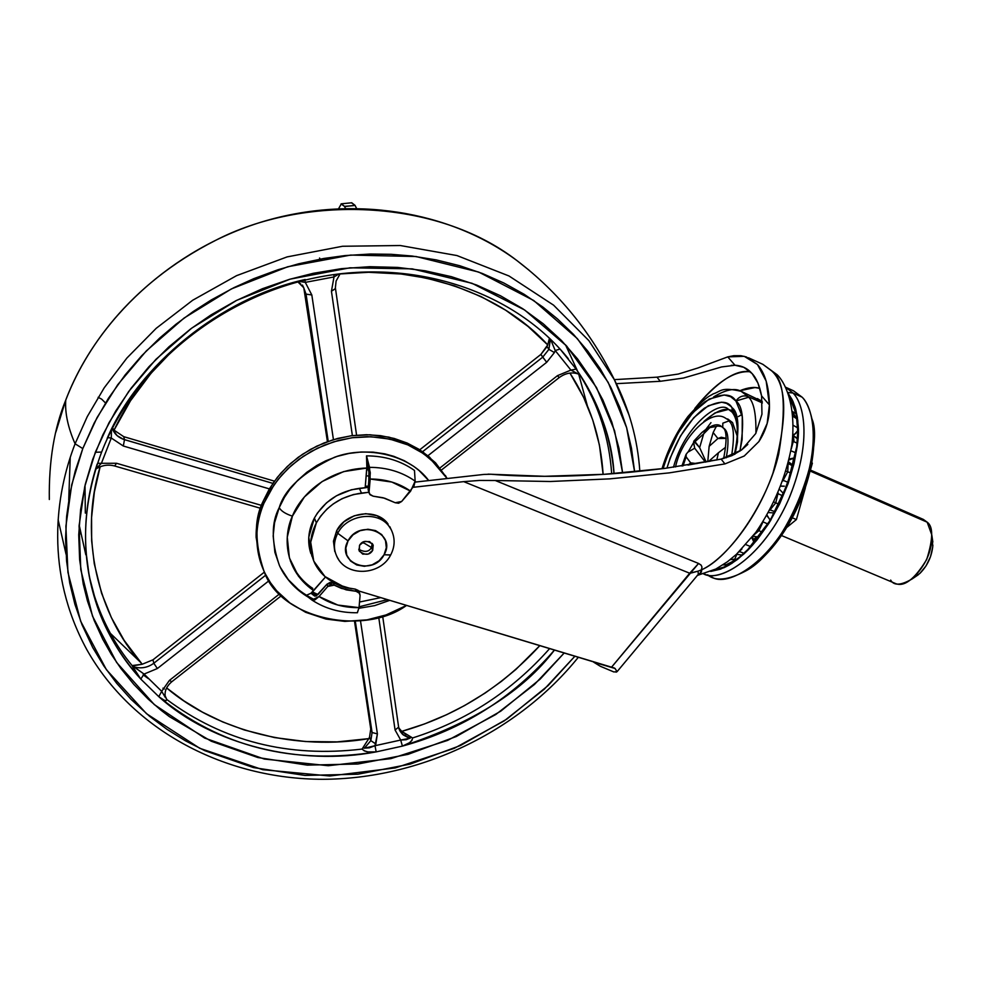 <?xml version="1.0" encoding="UTF-8"?>
<svg xmlns="http://www.w3.org/2000/svg" width="982" height="982" viewBox="0 0 982 982"><rect width="100%" height="100%" fill="white"/><g stroke="black" fill="none" stroke-linecap="round" stroke-linejoin="round"><path stroke-width="1.47" d="M358.774 549.294C364.788 552.559 369.011 551.958 371.442 547.514L364.064 543.071L361.707 542.825L364.064 543.071L371.442 547.514C369.011 551.97 364.776 552.559 358.749 549.269M372.215 543.414L371.442 547.514L372.694 550.362C369.662 555.247 365.23 555.542 359.387 551.233L359.547 545.305L359.056 550.485L362.702 554.106L368.348 554.044L372.694 550.362L373.197 545.194L369.563 541.561L363.905 541.598L359.547 545.305C362.554 540.431 366.973 540.112 372.829 544.372L372.694 550.362L371.442 547.514L372.227 543.463M388.05 523.995C376.965 507.804 345.983 511.782 336.654 530.734L337.722 533.287C347.076 514.31 378.119 510.321 389.216 526.536C378.119 510.321 347.076 514.31 337.722 533.287L348.058 540.873C359.338 518.312 397.145 533.116 384.072 554.744L390.652 555.039M391.167 529.568L385.951 521.577L376.928 515.697L365.758 513.672L354.171 515.808L343.933 521.81L336.654 530.734L333.45 541.18L334.776 551.565M390.689 554.94L384.072 554.744C372.939 577.011 335.23 562.723 348.058 540.873L337.722 533.287C333.045 542.665 333.352 551.43 338.667 559.58C333.352 551.43 333.045 542.665 337.722 533.287L336.654 530.734M384.072 554.744L379.113 560.771L372.19 564.822L364.347 566.295L356.761 564.981L350.574 561.041L346.744 555.088L345.848 548.005L348.058 540.873L353.041 534.797L360.013 530.71L367.931 529.237L375.554 530.599L381.728 534.601L385.496 540.591L386.319 547.661L384.072 554.744M735.052 454.101C739.728 427.943 738.709 412.452 732.007 407.628L732.204 412.28L732.007 407.628L730.768 406.29L726.57 403.393L721.635 402.178L708.206 405.787L693.783 417.694L680.477 436.008L670.166 458.029L666.95 468.107C675.297 441.09 687.781 421.118 704.401 408.181C718.566 400.509 727.76 400.325 732.007 407.628L737.629 421.56L737.482 441.949L735.052 454.101M731.565 455.795C734.757 436.303 733.849 424.69 728.828 420.934L722.826 423.181L722.74 427.403L722.826 423.181L728.828 420.934C733.849 424.69 734.757 436.303 731.565 455.795M682.699 465.885L686.001 456.667M688.235 451.794L693.636 442.489L688.235 451.794M720.543 425.771C716.59 423.34 710.502 425.476 702.277 432.19C710.502 425.476 716.59 423.34 720.543 425.771L723.047 427.796C726.84 430.337 727.048 440.574 723.66 458.533M738.415 416.552L741.889 414.527M728.227 409.163C719.34 399.539 684.491 426.114 673.48 467.223C684.491 426.114 719.34 399.539 728.227 409.163L732.056 412.096M731.406 410.574C725.33 407.162 716.136 410.82 703.848 421.548M727.674 418.921L732.535 422.555L737.273 436.29L732.535 422.555L724.372 417.46C709.458 409.285 681.508 438.303 675.53 466.941M755.894 433.246C756.287 413.508 753.648 401.27 747.953 396.507C743.178 394.973 739.164 396.47 735.923 401.012C743.214 406.241 744.54 422.96 739.912 451.155L742.134 439.482L742.269 416.601L735.923 401.012C739.164 396.47 743.178 394.973 747.953 396.507C753.648 401.27 756.287 413.508 755.894 433.246M762.388 402.951L747.953 396.507L762.388 402.951M694.79 408.487C717.56 381.335 736.095 369.097 750.395 371.785C734.192 370.312 715.657 382.55 694.79 408.487M759.835 388.381C754.655 386.613 747.965 387.399 739.753 390.75L754.998 387.559L759.835 388.369M311.834 556.107L308.765 537.24L314.4 518.017L317.444 513.021L326.527 502.809L336.482 495.763L351.372 489.76L368.348 487.33L359.351 488.336L361.499 493.087L359.351 488.336C339.22 491.258 324.232 501.164 314.4 518.017L316.351 522.89C326.233 505.976 341.282 496.033 361.499 493.087L368.753 492.277L353.483 494.523L342.129 498.647L333.315 503.876L327.067 508.958L320.537 516.274L316.351 522.89L310.693 542.162L313.761 561.09L324.944 576.532L342.301 586.009C329.608 581.982 320.427 574.409 314.743 563.287C308.765 550.239 309.293 536.773 316.351 522.89L314.4 518.017C308.238 529.961 307.071 541.831 310.889 553.627M691.709 572.862L689.695 573.23L611.467 667.281L614.081 667.944L358.602 590.931L611.467 667.281L698.57 563.459L495.272 480.505L550.251 481.499L609.675 478.872L669.307 472.87L724.925 463.921L721.156 459.11L724.925 463.921L744.233 456.016L758.902 441.569C766.255 430.226 769.765 418.013 769.422 404.928L761.59 395.906L761.958 414.195L755.735 433.553L761.958 414.195L761.59 395.906L769.422 404.928L766.169 381.114L757.466 364.518L744.233 356.319L727.748 356.883L735.015 365.255L727.748 356.883L697.883 367.992L678.267 374.056L656.995 377.162L660.235 381.298L683.497 378.045L721.623 366.937L683.497 378.045L660.235 381.298L656.995 377.162L614.339 379.641L656.995 377.162L678.267 374.056L697.883 367.992L727.748 356.883L733.812 355.693L740.968 355.705L746.295 356.92L757.466 364.518C765.064 373.209 769.041 386.687 769.422 404.928L767.151 423.488L758.902 441.569L744.233 456.016L724.925 463.921L669.307 472.87L609.675 478.872L550.251 481.499L495.272 480.505L698.57 563.459L701.16 565.19L701.983 567.105L701.43 569.855C721.524 561.115 754.962 524.314 772.92 473.226C787.613 419.56 787.282 385.509 771.926 371.086L777.376 374.964L771.926 371.086C784.336 379.433 786.582 407.125 778.677 454.163C767.286 503.25 728.693 558.414 701.43 569.855L700.264 573.279M663.108 468.61L666.631 457.587L678.157 432.964L693.034 412.452L709.176 399.073L724.237 394.96L730.645 396.703L735.923 401.012C731.136 392.874 720.825 393.119 704.99 401.724C686.443 416.147 672.486 438.438 663.12 468.61M713.681 396.888C725.808 389.584 734.966 387.73 741.14 391.315L762.29 401.503L757.38 398.582M342.301 586.009L351.384 588.758L342.301 586.009M701.025 565.043L698.57 563.459L689.695 573.23L463.7 481.634L413.336 487.281L463.7 481.634L689.695 573.23L698.067 571.156L691.758 572.85M600.272 666.238L613.873 671.958L617.077 671.651L615.051 668.484L593.644 662.175M771.926 371.086L762.867 364.334L771.926 371.086M600.346 666.287L613.873 671.958M488.066 474.146L544.679 476.307L604.482 474.281L665.084 468.353L721.156 459.11L741.57 449.965L747.83 444.416M721.623 366.937L735.015 365.255L743.804 367.317L752.114 373.577C756.386 378.082 759.552 385.533 761.59 395.906L757.969 383.115L752.114 373.577C747.474 368.336 741.766 365.562 735.015 365.255L731.234 365.316M495.272 480.505L479.412 480.443L463.7 481.634L479.412 480.443L495.272 480.505M415.14 482.101L484.003 474.416L415.14 482.101M660.235 381.298L616.365 383.667L660.235 381.298M755.735 433.553L741.57 449.965L731.909 455.648L721.156 459.11L688.014 465.063M665.084 468.353C641.528 471.286 621.336 473.263 604.482 474.281C581.81 475.705 561.876 476.38 544.679 476.307C524.081 476.245 506.184 475.558 490.988 474.245L484.003 474.416M592.797 661.647L615.051 668.484L617.077 671.651L616.033 672.191M617.064 671.688L698.84 573.672L698.276 574.175L698.067 571.156L701.43 569.855L701.7 570.726L700.964 572.764L698.337 574.114M614.351 668.018L615.051 668.484M701.43 569.855L698.067 571.156M748.566 397.268L735.911 401M710.968 422.641L706.132 429.036M741.14 391.315L747.953 396.507L741.14 391.315C720.469 386.601 721.021 391.536 713.104 393.929C710.391 396.004 707.433 394.727 687.965 416.478C676.524 432.019 667.87 449.449 662.003 468.745M727.453 409.678L714.945 412.956L703.836 421.56M722.74 427.403L724.25 428.668C728.411 431.822 729.086 441.519 726.287 457.772M733.419 413.164L732.204 412.28M356.478 208.233L355.03 205.324L351.716 202.783M338.692 208.54L341.368 203.777L344.461 206.367L355.116 205.459L344.547 206.515L355.03 205.324L351.544 202.869M341.049 203.9L344.461 206.367L345.455 208.294M355.116 205.459L344.547 206.515M781.549 535.558L894.983 583.308C903.87 587.506 914.438 579.576 926.689 559.519C933.17 538.934 933.342 526.487 927.18 522.191L810.138 471.053L927.18 522.191L931.808 534.969C932.323 550.718 925.817 565.337 912.303 578.84C901.046 585.468 893.829 585.873 890.674 580.08M915.199 576.876L919.913 573.378C927.609 565.607 931.93 556.217 932.863 545.194M796.402 519.564L805.363 487.931L796.402 519.564L792.4 517.858L796.402 519.564L786.963 527.309L796.402 519.564M810.04 471.397L812.372 463.185L811.832 462.559L812.372 463.185L811.77 462.927L812.372 463.185L810.04 471.397M919.913 573.378L926.001 565.939L930.519 556.671L932.74 547.023L932.311 538.418M918.698 518.484L927.18 522.191L923.35 519.417L810.42 470.047M713.165 432.534L717.916 438.512L721.279 437.236L726.238 438.402L717.916 438.512L709.139 446.356L713.165 432.534L709.139 446.356L707.764 461.7L709.139 446.356L717.916 438.512L713.165 432.534L716.136 426.704L713.165 432.534M717.719 426.016L716.259 426.581M693.808 441.188L699.638 447.608L695.035 441.642L703.652 433.884L706.033 430.116L709.826 427.612L716.43 426.433M687.719 452.26L694.691 448.209L705.371 462.141L694.691 448.209L693.636 442.207L693.795 441.2L695.035 441.642L703.652 433.884L699.638 447.608L706.168 461.994L699.638 447.608L703.652 433.884L709.826 427.612L714.172 426.495M686.173 454.163L686.111 456.826L683.091 465.824L686.111 456.826L690.653 462.853L696.925 463.614L690.653 462.853L686.111 456.826L685.964 454.629L687.744 452.223L694.691 448.209L693.673 443.054M688.21 465.038L690.653 462.853L688.21 465.038M709.188 461.442L709.63 460.546L710.17 461.258L709.63 460.546L709.188 461.442M718.443 452.739L709.63 460.546L718.443 452.739L716.786 459.981L718.443 452.739L725.489 447.338L718.443 452.739M717.56 426.016L721.831 426.556M769.741 510.247L775.768 502.87L778.125 492.841L775.768 502.87L773.939 502.035L778.984 504.257L775.768 502.87L769.741 510.247M782.764 480.996L787.748 471.741L788.104 463.59L787.748 471.741L786.005 471.127L791.075 473.14L787.748 471.741L782.764 480.996M739.409 551.491L741.938 548.95L739.409 551.491M738.82 552.068L739.495 551.553L743.939 553.283L739.495 551.553L738.82 552.068M763.002 521.835L767.924 524.044L763.002 521.835L758.914 530.673L753.906 534.945L758.914 530.673L757.588 529.924L758.914 530.673L763.026 521.761M792.364 441.188L793.284 441.446L792.793 437.113L793.284 441.446L792.364 441.188M791.234 449.02L793.284 441.446L797.114 443.127L793.284 441.446L791.234 449.02M751.77 537.706L753.918 542.089L751.77 537.706M766.77 515.55L769.949 519.613L766.77 515.55M736.758 554.376L734.696 559.433L732.265 561.692L733.628 560.771M775.129 511.782L770.219 509.928L775.129 511.782M780.899 486.029L784.373 486.176L780.899 486.029M788.104 482.346L783.268 480.407L788.104 482.346M789.221 459.011L794.733 457.845L789.221 459.011M795.801 452.825L790.915 450.787L795.801 452.825M792.99 434.805L795.911 433.455L792.99 434.805M797.715 427.894L793.37 425.39L797.715 427.894M723.55 564.466L726.189 564.687L732.265 561.692L726.189 564.687L723.55 564.466M734.904 559.114L730.154 559.666L734.904 559.114M750.653 546.593L745.927 544.654L750.653 546.593M758.914 530.673L762.4 532.183L758.914 530.673M782.801 495.91L778.137 493.725L782.801 495.91M788.129 463.529L793.014 466.045L788.215 463.553M796.132 437.518L792.928 435.627L795.788 437.223M793.063 416.38L797.04 418.97L793.063 416.38M792.879 414.146L796.819 417.829M793.468 390.775L802.061 397.133C806.234 401.221 809.536 408.487 811.954 418.958C824.757 447.547 788.239 549.527 745.105 571.303C727.711 580.301 715.178 581.454 707.531 574.765L711.925 577.097C727.097 587.629 771.962 563.152 798.206 502.87C822.523 443.864 812.409 406.523 802.061 397.133L792.94 393.009C803.215 402.387 813.182 439.715 788.828 498.844C762.56 559.249 717.842 583.873 702.756 573.378M729.381 563.275L730.571 563.508M710.772 571.438L724.053 567.682L729.11 565.067L737.617 559.323L747.94 550.116L770.502 520.706L787.92 484.114L797.2 446.528L798.268 431.687L797.777 420.468L795.69 409.028L792.977 401.368L788.509 393.917L792.093 399.588L795.174 407.272L797.384 417.35L798.268 430.104L797.31 445.619L794.045 463.639L788.165 483.439L779.659 503.815L768.918 523.259L756.729 540.321L744.025 553.885L731.725 563.459L720.518 569.143L710.821 571.414M704.094 573.869C719.904 583.443 764.659 556.413 789.712 496.757C812.998 438.524 803.055 402.399 792.94 393.009L787.981 392.493L792.94 393.009L785.71 387.313L792.94 393.009L802.061 397.133L793.493 390.787L785.674 387.252M753.624 539.56L756.263 537.007L753.624 539.56M774.454 512.96L774.872 512.248M792.535 464.817L793.468 458.606L792.535 464.817M793.947 440.734L793.333 435.726M713.018 570.432L724.151 566.945L730.853 563.349L739.311 557.297L747.842 549.527L770.219 520.337L787.49 484.065L796.697 446.785L797.765 432.055L796.377 414.772L789.295 396.249C792.94 401.049 795.543 408.856 797.126 419.67C805.473 449.67 773.73 536.062 735.53 560.194C727.024 566.148 719.548 569.56 713.079 570.407M736.414 555.272L735.039 558.623M797.765 430.398L796.377 432.522M734.082 560.243L737.163 558.967M794.671 415.435L792.67 412.195M796.193 413.778L792.597 411.593M786.41 388.786L788.73 389.203M105.491 402.964L101.674 399.158L98.126 397.305M364.445 748.161L363.279 747.965L364.445 748.161L370.852 740.624L372.08 732.523L355.312 621.213L372.08 732.523L377.395 733.885L372.08 732.523L370.754 729.049L372.08 732.523L370.852 740.624L369.539 737.126L370.754 729.049L354.502 621.262L370.754 729.049L369.539 737.126L370.852 740.624L375.848 744.012L377.395 733.885L360.492 620.759L377.395 733.885L374.977 745.719L375.848 744.012L370.852 740.624L364.445 748.161L369.428 747.818L374.977 745.719L400.693 740.047L395.071 729.994L378.721 617.248L395.071 729.994L400.693 740.047L406.18 739.716L410.12 738.096L402.46 734.229L400.153 731.332L398.643 727.146L395.071 729.994L398.643 727.183L382.649 616.082M546.692 362.309L554.413 352.563L548.901 349.347L542.739 357.141L546.692 362.309L427.919 455.734L546.692 362.309L540.873 354.428L547.023 346.658L548.901 349.347L542.739 357.141L540.873 354.428L419.756 449.781L540.873 354.428L547.723 344.915L547.023 346.658L548.901 349.347L554.413 352.563L546.692 362.309M412.575 737.948C412.023 741.533 408.635 744.246 402.411 746.111C472.833 723.034 523.516 691.021 554.449 650.072C513.046 697.748 462.362 729.761 402.411 746.111L376.192 751.893C369.748 752.838 365.046 751.893 362.088 749.082L368.766 738.624L337.133 741.876L305.512 741.533L274.481 737.568L244.358 729.982L222.779 721.966L202.439 712.134L183.904 700.866L166.621 687.94C218.029 731.774 298.405 750.825 368.766 738.624L362.063 749.082L364.31 750.886L367.931 751.893L376.192 751.893C300.492 766.316 212.738 745.289 158.789 696.668L164.178 700.215L166.13 700.608L166.78 699.503C223.172 741.324 288.266 757.846 362.063 749.082C288.266 757.846 223.172 741.324 166.78 699.503L165.148 695.808L165.59 697.785M369.539 737.126L368.766 738.624L369.539 737.126M312.46 591.9L317.972 594.54L312.448 591.913M263.962 503.214L274.052 484.887L281.662 475.214L291.335 465.554L303.254 456.36L317.493 448.209L333.868 441.777L351.949 437.751L370.963 436.757L389.952 439.126L407.825 444.883L423.61 453.672L436.609 464.817L447.129 478.529L430.595 459.097L419.989 451.254L408.193 445.03L395.206 440.427L381.519 437.616L367.391 436.683L352.869 437.628L338.581 440.415L324.674 445.03L311.306 451.413L299.031 459.306L287.935 468.672L278.201 479.314L270.21 490.828L263.962 503.214L263.201 501.127L263.962 503.214C258.966 515.157 256.597 527.285 256.867 539.572C257.161 551.847 260.009 563.337 265.398 574.04L270.541 582.829L276.728 590.845L289.972 602.997L305.648 612.302L325.963 619.065L344.854 621.397L367.121 619.838L386.073 614.928L406.56 605.415C363.806 636.631 279.551 618.82 263.876 570.824C254.657 543.316 254.694 520.779 263.962 503.214M260.795 562.907L256.13 537.436C255.86 525.161 258.217 513.058 263.201 501.127L269.436 488.766L277.415 477.264L287.137 466.646L298.209 457.293L310.459 449.412L323.802 443.042L337.685 438.426L351.949 435.652L366.446 434.707L380.562 435.652L394.212 438.463L407.174 443.054L418.958 449.277L429.551 457.109L447.24 478.516L435.554 462.829L422.579 451.683L406.806 442.907L388.97 437.15L370.018 434.781L351.028 435.775L332.984 439.789L316.634 446.209L302.431 454.347L290.525 463.529L280.877 473.164L273.278 482.837L263.201 501.127C255.013 517.097 254.166 537.547 260.66 562.49M357.387 612.731L359.031 607.637C344.068 607.87 330.738 604.163 319.04 596.516L314.964 599.879L311.883 600.002L306.053 595.436L310.987 593.238L313.639 590.636L298.528 576.324L289.408 557.911L287.272 537.179L292.403 516.151C285.492 513.856 281.098 511.021 279.219 507.645L284.485 497.273L289.751 489.49L297.632 480.431L306.752 472.342L316.842 465.48L325.607 460.877L337.133 456.397L348.991 453.438L361.143 452.002L373.148 452.137L384.784 453.844L393.807 456.335L404.339 460.718L413.864 466.462L419.105 470.55L428.729 480.591C410.341 455.255 366.642 444.883 334.334 457.342C303.168 472.207 284.792 488.975 279.219 507.645C281.098 511.021 285.492 513.856 292.403 516.151C298.675 499.151 323.716 469.261 366.863 468.033L366.507 455.869C384.76 455.918 400.742 460.779 414.49 470.452C400.742 460.779 384.76 455.918 366.507 455.869L369.527 467.346L370.202 479.02C385.545 479.032 399.023 483.07 410.611 491.16L415.153 481.143C402.08 471.974 386.871 467.383 369.527 467.346C386.871 467.383 402.08 471.974 415.153 481.143L414.49 470.452L415.153 481.143L414.011 485.918L401.65 501.483L398.582 503.25L395.218 502.735L383.14 497.764L373.099 496.156L384.723 498.23L395.218 502.735L401.65 501.483L410.611 491.16L391.83 482.052L370.202 479.02L369.085 491.773L370.275 472.735L366.507 455.869L367.047 464.032L368.913 471.139L368.655 492.031M565.497 344.768L577.588 371.184M578.693 374.179L587.346 405.701M548.607 330.394L544.617 324.932M65.757 400.116C84.464 351.237 127.279 285.234 215.463 240.43C302.935 194.988 435.689 197.836 516.913 260.561L529.298 270.406L516.913 260.561C435.689 197.836 302.935 194.988 215.463 240.43C127.279 285.234 84.464 351.237 65.757 400.116C64.861 412.943 67.967 427.501 75.086 443.79L87.275 416.589L104.227 387.792L126.911 358.025L156.187 328.332L192.705 300.234L236.564 275.66L287.075 256.916L342.546 246.261L400.3 245.525L456.937 255.553L508.995 275.979L553.59 305.169L588.905 340.668L614.388 379.752L629.143 415.288L614.388 379.752L588.905 340.668L553.59 305.169L508.995 275.979L456.937 255.553L400.3 245.525L342.546 246.261L287.075 256.916L236.564 275.66L192.705 300.234L156.187 328.332L126.911 358.025L104.227 387.792L87.275 416.589L75.086 443.79L82.783 448.578L97.034 417.632L117.73 384.711L146.33 350.905L184.027 318.094L231.371 288.929L287.689 266.773L350.623 255.075L416.037 256.523L478.75 272.088L533.717 300.504L577.342 338.606L608.153 382.329L626.651 427.747L634.63 471.814L631.463 448.185L626.577 427.477L619.728 407.26L610.964 387.681L600.309 368.95L587.776 351.114L573.5 334.42L557.481 318.929L542.936 307.096L524.069 294.244L503.803 282.988L482.322 273.462L459.686 265.717L436.192 259.886L411.888 256.007L391.229 254.313L370.324 254.031L344.977 255.59L323.9 258.45L298.724 263.777L278.029 269.731L253.749 278.679L234.035 287.603L211.29 299.94L193.184 311.552L175.925 324.293L159.698 338.041L141.604 355.84L125.217 374.842L108.401 398.348L94.198 423.021L82.783 448.578L75.086 443.79C55.176 495.002 44.718 572.015 86.686 649.409C44.718 572.015 55.176 495.002 75.086 443.79C67.967 427.501 64.861 412.943 65.757 400.116C54.243 427.943 48.769 461.074 49.321 499.494C48.769 461.074 54.243 427.943 65.757 400.116L65.757 400.116M601.414 420.603L600.751 415.128M622.613 472.907L614.597 430.816L596.504 387.546L566.663 346.032L524.683 310.005L472.047 283.307L412.195 268.859L349.936 267.804L290.132 279.146L236.662 300.357L191.711 328.148L155.893 359.363L128.691 391.499L108.965 422.8L95.352 452.236L101.625 452.088L95.352 452.236L84.747 486.618L79.076 525.996L80.794 569.732L92.529 616.18L116.649 662.494L154.309 704.61L204.637 738.059L264.33 759.049L328.258 765.714L390.861 758.644L447.608 740.403L495.775 714.515L534.478 684.454L564.184 653.005L540.198 679.078L500.759 711.164L456.262 736.525L408.144 754.336L357.939 764.008L307.268 765.125L257.812 757.515L211.29 741.238L169.407 716.651L161.183 710.354L148.196 699.11L133.81 684.38L120.86 668.423L111.273 654.27L102.791 639.331L94.223 620.575L87.459 600.959L83.249 584.057L79.64 559.752L78.732 534.834L80.61 509.646L85.274 484.359L92.713 459.33L102.901 434.744L115.729 410.979L131.122 388.209L148.871 366.789L168.867 346.879L190.827 328.798L211.105 314.854L236.097 300.639L262.39 288.733L289.567 279.318L313.442 273.266L341.54 268.651L369.748 266.699L397.612 267.411L424.948 270.762L451.352 276.666L476.663 285.05L500.501 295.778L522.755 308.729L543.107 323.679L561.471 340.521L577.6 358.97L591.459 378.905L602.874 400.005L611.847 422.162L618.979 448.332L622.613 472.907M364.482 748.223L374.977 745.719L376.192 751.893L374.977 745.719L400.693 740.047L402.411 746.111L376.192 751.893C292.783 765.174 220.324 746.762 158.789 696.668L140.794 679.09L144.059 674.069L157.365 668.533L153.793 663.255L265.901 575.022L153.793 663.255L157.365 668.533L269.117 580.632L157.365 668.533L144.059 674.069L134.141 666.925C141.236 668.865 147.791 667.637 153.793 663.255L152.983 659.818L153.793 663.255C147.791 667.637 141.236 668.865 134.141 666.925L132.975 665.821L142.218 664.249L124.186 640.424L111.371 617.568L101.563 593.165L94.26 563.668L91.657 540.787L91.584 517.428L94.37 492.056L100.139 466.769C78.904 536.381 97.464 615.174 142.218 664.249L152.983 659.818L264.44 572.064L152.983 659.818L142.218 664.249L132.091 665.575C115.459 645.358 102.901 622.134 94.407 595.902L89.19 576.053L94.407 595.902C102.901 622.134 115.459 645.358 132.091 665.575L135.626 672.302L140.794 679.09C120.418 656.983 105.258 630.751 95.315 600.37C80.438 552.645 82.549 503.201 101.637 452.051C134.78 366.335 222.067 295.41 319.911 276.887C417.841 258.389 515.71 292.98 568.283 358.688L560.17 349.175L576.152 369.122C599.511 404.51 612.142 439.335 614.032 473.594C610.497 434.756 597.866 399.932 576.152 369.122L570.91 370.091L555.223 350.549L554.413 352.563L555.223 350.549L550.46 339.134L555.223 350.549L560.059 349.04M369.293 476.245L366.212 475.669L369.293 476.245M166.756 699.491C166.068 701.455 163.417 700.51 158.789 696.668L140.794 679.09C118.834 654.221 103.662 627.977 95.315 600.37C81.739 555.419 82.341 510.039 97.095 464.228M410.145 738.206L400.693 740.047L402.411 746.111L409.531 742.711L411.949 740.379L412.6 737.948C466.315 720.923 511.978 691.144 549.613 648.611C511.978 691.144 466.315 720.923 412.6 737.948L401.736 731.369C455.378 716.099 501.397 687.523 539.818 645.64L515.894 669.442L501.299 681.459L485.096 693.083L464.646 705.518L446.761 714.638L424.605 723.918L401.736 731.369L406.253 734.561M580.117 375.333L576.152 369.122L580.104 375.308C598.627 405.026 609.147 437.849 611.688 473.778C609.147 437.849 598.627 405.026 580.117 375.333L579.761 374.829M165.504 697.748L161.699 691.328L158.789 696.668L161.699 691.328L144.059 674.069L140.794 679.09L132.104 665.587L144.059 674.069L161.699 691.328L169.407 680.403L279.551 593.901L169.407 680.403L171.801 681.741L169.407 680.403L161.699 691.328L165.504 697.674C164.092 691.954 166.154 686.663 171.715 681.803L281.368 595.718M198.61 329.105C160.508 357.841 132.312 391.523 114.047 430.165L123.72 436.659L274.457 481.155L123.72 436.659L114.047 430.165L130.471 400.816L151.019 373.295L172.022 351.237L198.401 329.252M304.764 291.482L306.053 294.121L311.822 294.956L305.292 282.374L334.003 276.936L333.929 274.555L334.003 276.936L339.085 273.88L334.003 276.936L331.437 291.224L352.366 435.603L331.437 291.224L334.003 276.936L305.292 282.374L311.822 294.956L306.053 294.121L303.684 287.616L306.053 294.121L328.221 441.36L306.053 294.121L304.764 291.482L327.411 441.655L303.794 287.8M112.525 427.907L114.047 430.165L112.537 427.894M366.728 469.568L368.581 469.899L366.728 469.556M339.968 273.953L368.631 272.284L401.233 274.015L426.36 278.102L454.531 285.848L481.094 296.601L505.669 310.202L527.972 326.38L547.723 344.915C501.998 294.134 418.492 264.183 339.968 273.953M549.478 338.189L547.723 344.915L549.466 338.176M569.941 373.086L583.603 397.329L592.76 420.038L599.437 445.092L603.12 474.367C600.788 437.125 589.728 403.369 569.941 373.086M107.148 438.426C138.793 364.531 220.778 298.16 305.181 279.502M89.215 576.066L95.315 600.37L89.215 576.103L86.097 552.473M574.887 656.234L548.091 685.596L506.933 719.045L460.509 745.485L410.316 764.082L357.939 774.209L305.071 775.436L253.417 767.568L204.796 750.665L185.316 740.735L166.879 729.258L149.546 716.246L131.023 699.294L116.662 683.263L103.883 666.029L92.762 647.592L82.058 624.822L74.914 604.311L69.734 583.05L66.604 561.213L65.549 538.873L66.641 516.311L69.882 493.578L75.258 470.967L82.783 448.578L71.711 484.801L65.892 526.278L67.93 572.322L80.622 621.152L106.412 669.699L146.478 713.668L199.763 748.296L262.697 769.692L329.817 775.989L395.255 767.924L454.322 748.296L504.282 720.837L544.286 689.192L574.887 656.234M143.114 674.83L148.307 678.587L143.114 674.83M162.963 688.161L164.362 688.996M58.134 519.711L66.052 554.241M110.377 633.353L140.573 662.347M68.728 500.12L70.238 457.44M79.1 525.665L80.671 533.889M79.149 524.879L85.827 554.842M85.324 513.107L85.017 485.427M368.446 486.225L365.316 486.115L368.446 486.225M359.056 591.913L358.185 590.403L355.226 589.102L345.345 587.653L333.315 582.952L329.977 582.486L326.945 584.216L318.193 594.294L314.719 596.111L310.987 593.238L325.472 576.999L313.639 590.636C281.638 568.247 284.387 532.772 292.403 516.151L304.395 496.966L322.059 481.585L343.626 471.606L366.863 468.033L365.181 487.686L367.047 464.032L369.281 473.827L368.14 489.699L369.257 493.357M380.758 597.621L359.51 602.04L380.758 597.621M279.465 565.558L274.886 552.289L273.168 535.951L274.543 522.792L279.219 507.645C271.241 522.608 271.29 541.843 279.379 565.362C285.836 579.896 297.681 591.409 314.94 599.892M280.238 567.166L288.34 579.699L299.08 590.256M359.105 606.815L387.411 599.634M312.816 588.439C302.751 581.823 295.251 572.592 290.316 560.759M316.732 595.632L311.404 592.883L316.732 595.632M311.883 600.002L306.053 595.436L310.987 593.238L314.621 596.037L316.155 595.976L326.945 584.216L327.804 586.426L319.04 596.516L327.804 586.426L330.836 584.683L334.187 585.149L346.229 589.863L356.135 591.311L341.527 588.439L334.187 585.149L333.315 582.952L343.774 587.211L355.226 589.102L356.135 591.311L359.093 592.612L360.087 595.473L359.031 607.637L337.808 605.047L319.04 596.516L311.957 600.051M359.007 591.802L355.226 589.102L356.135 591.311L359.682 593.423L360.087 595.473L359.031 607.637L357.325 612.731M373.099 496.156L370.091 494.768L368.14 489.699L369.588 494.081L373.099 496.156M327.804 586.426L334.187 585.149L333.315 582.952L326.945 584.216L327.804 586.426M319.555 258.033L320.132 259.113M111.457 430.018L111.285 438.021L101.416 463.308L116.527 463.271L261.531 505.399L116.527 463.271L114.661 465.984L116.527 463.271L101.416 463.308L95.708 469.114M398.79 727.92L401.736 731.369M410.12 738.096L410.783 737.494L408.193 737.592L403.16 734.855L398.974 728.632M422.604 451.695L542.739 357.141L422.604 451.695M550.399 339.072L548.901 349.347L550.399 339.072M557.481 375.652L570.91 370.091L557.481 375.652L559.175 377.604L557.481 375.652L440.022 467.898L557.481 375.652M299.215 282.718L300.738 283.994M311.822 294.956L333.438 439.629L311.822 294.956M112.243 428.471L112.341 428.753C114.526 434.142 118.576 437.776 124.493 439.666L123.72 436.659L124.493 439.666L272.873 483.39L123.315 439.273L117.042 435.566L112.378 428.839M123.315 446.012L111.285 438.021L123.315 446.012L124.493 439.666L123.315 446.012L269.363 488.889L123.315 446.012M305.292 282.374L299.62 281.478L305.292 282.374L304.899 280.14L305.292 282.374M335.476 288.683L331.437 291.224L335.414 288.536M579.736 374.78L570.91 370.091L555.223 350.549L560.01 349.003M578.103 373.921L570.91 370.091L576.152 369.122M111.432 430.067L111.285 438.021L101.416 463.308L97.574 463.308L101.416 463.308L95.72 469.114M107.504 437.641L111.285 438.021L107.824 437.53M359.387 551.233L359.007 550.35M389.768 526.622L390.946 529.163C395.304 537.817 395.169 546.508 390.529 555.235C380.316 575.452 346.56 577.367 336.961 556.757L335.905 554.155M734.315 454.494C738.894 434.044 738.206 419.989 732.241 412.317M697.171 575.501L715.866 569.02L727.38 561.79L736.365 554.376L755.809 532.404C774.209 505.423 786.238 476.209 791.897 444.76C796.672 402.706 783.685 380.856 777.179 374.768L762.867 364.334L748.505 357.804M600.309 666.262L594.147 662.469M743.804 367.317L744.663 367.71M351.789 202.771L341.822 203.765M918.268 574.801L912.303 578.84M932.839 542.027L931.808 534.969M709.691 427.673L701.725 432.657L693.93 441.016M681.901 466.008L685.927 454.727M753.894 542.972L752.605 536.638M767.028 515.108L770.207 520.362M768.464 512.567L774.479 512.96M789 459.993L794.892 457.735M793.407 435.677L797.765 430.668M725.514 564.859L722.948 564.871M736.475 554.265L741.95 555.063M758.742 537.068L752.961 536.172M783.489 486.262L780.837 486.176M797.482 438.893L792.94 435.456M711.925 577.097L704.02 573.893M811.954 418.958C822.72 468.586 788.742 545.599 745.105 571.303M788.571 461.773L793.137 465.554M783.697 493.811L779.561 489.392M446.393 477.338L445.423 475.497M639.834 471.286C637.637 439.212 629.155 408.708 614.388 379.752C591.029 332.088 558.537 292.354 516.913 260.561C449.866 210.664 352.133 194.632 262.219 221.809C172.415 249.256 96.948 318.352 65.88 399.735M578.324 657.277C517.821 732.265 420.112 778.984 322.661 779.291C225.443 779.143 132.447 730.989 86.686 649.409M55.876 432.092L65.769 399.993M389.793 600.346L374.67 605.612L358.97 608.288M308.25 597.166C295.3 589.384 285.676 578.779 279.379 565.362M357.46 612.731C340.644 613.038 325.521 608.84 312.067 600.125M359.658 593.374L358.786 591.25M399.011 728.767L399.723 730.534M302.444 285.062L303.72 287.689L297.89 281.932M260.525 508.283L114.649 465.984C107.91 464.228 101.6 465.296 95.696 469.187M340.153 273.745L336.102 281.036L335.378 287.775L356.576 435.149M578.054 373.897C571.671 371.896 565.387 373.135 559.163 377.616L441.593 469.912M568.283 358.688L560.133 349.126"/></g></svg>
